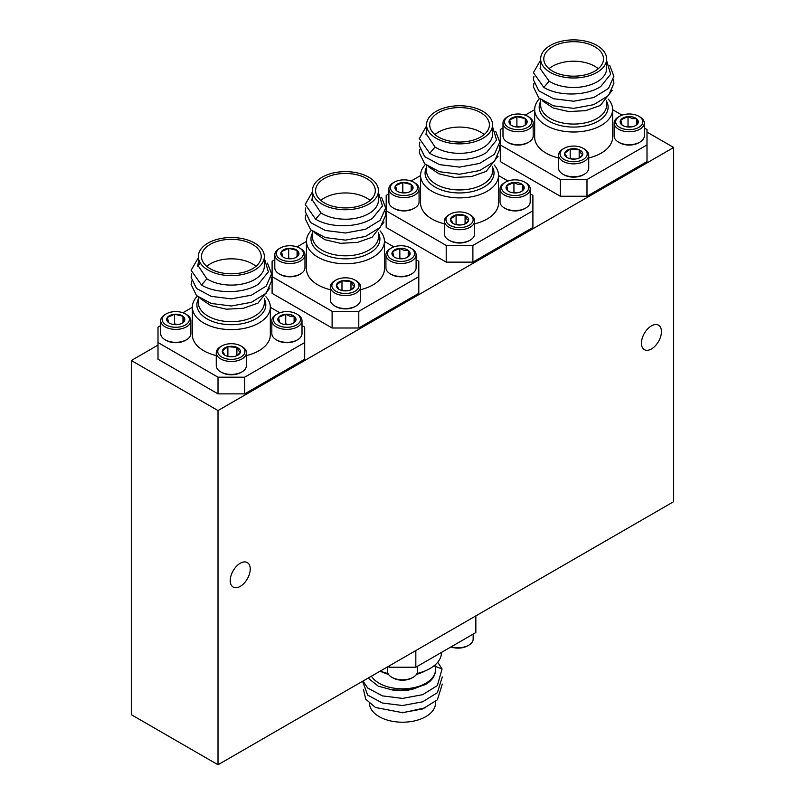 <?xml version="1.0" encoding="UTF-8"?>
<svg xmlns="http://www.w3.org/2000/svg" width="805" height="805" viewBox="0 0 805 805"><rect width="100%" height="100%" fill="white"/><g stroke="black" fill="none" stroke-linecap="round" stroke-linejoin="round"><path stroke-width="1.21" d="M651.446 348.968A14.148 8.171 120 0 0 660.684 336.5A14.148 8.171 120 0 0 658.52 325.17A14.148 8.171 120 0 0 651.446 325.864A14.148 8.171 120 0 0 642.209 338.331A14.148 8.171 120 0 0 644.372 349.662A14.148 8.171 120 0 0 651.446 348.968M240.242 586.372A14.148 8.171 120 0 0 249.48 573.905A14.148 8.171 120 0 0 247.316 562.574A14.148 8.171 120 0 0 240.242 563.269A14.148 8.171 120 0 0 231.005 575.736A14.148 8.171 120 0 0 233.168 587.076A14.148 8.171 120 0 0 240.242 586.372M673.674 147.486L218.014 410.56L218.014 764.75L673.674 501.676L673.674 147.486L646.999 132.09M500.297 147.486L499.714 147.828M386.199 213.365L385.615 213.697M272.1 279.234L271.516 279.577M158.001 345.114L131.326 360.509L131.326 714.699L218.014 764.75M218.014 410.56L131.326 360.509M425.734 707.696L402.5 712.797L402.5 712.204L402.5 712.737M371.417 676.18A33.005 19.058 -0 0 0 425.835 683.234A33.005 19.058 -0 0 0 435.394 671.32C434.931 676.17 431.933 680.386 426.429 683.968L411.526 689.674L393.947 690.378L378.199 686.142L368.157 678.062M417.03 673.473A38.982 22.5 -0 0 0 430.061 668.502A38.982 22.5 -0 0 0 441.482 652.593L441.482 652.412M435.253 672.487L435.505 664.568M435.505 701.618L435.505 703.157A33.005 19.058 180 0 1 425.835 716.631A33.005 19.058 180 0 1 390.073 720.807A33.005 19.058 180 0 1 369.495 703.409M389.409 689.714L407.743 690.408L425.553 684.512M415.833 667.224L475.846 632.569L475.846 615.885L415.833 650.541L415.833 667.224L389.167 667.224L388.05 666.58M434.952 666.298L442.066 668.945L437.729 662.223M363.417 689.332L365.742 699.203L375.512 707.504L402.5 712.656L422.615 708.953L437.346 699.857L442.307 684.079M362.592 681.282L367.654 695.107L382.385 703.017L402.5 705.532L422.615 701.819L437.346 692.723L442.307 676.955M362.964 681.06L367.654 687.973L382.385 695.882L402.5 698.398L422.615 694.695L437.346 685.598L442.066 668.945M380.262 671.078A38.982 22.5 -0 0 0 387.97 673.473M389.167 667.224L389.167 665.936M413.166 677.287L412.1 677.901A13.584 7.839 180 0 1 395.114 678.937A13.584 7.839 180 0 1 392.9 677.901L391.834 677.287A15.084 8.714 0 0 0 394.299 678.434A15.084 8.714 0 0 0 413.166 677.287A15.084 8.714 0 0 0 417.584 671.118L417.584 666.208M387.416 666.953L387.416 671.118A15.084 8.714 0 0 0 391.834 677.287M451.213 646.797A15.084 8.714 -0 0 0 468.741 645.197A15.084 8.714 -0 0 0 473.159 639.039L473.159 634.129M468.741 645.197L467.675 645.811A13.584 7.839 180 0 1 450.951 646.948M606.658 58.936A33.005 19.058 0 0 0 586.282 41.337A33.005 19.058 0 0 0 550.308 45.462A33.005 19.058 0 0 0 540.648 58.936A33.005 19.058 0 0 0 561.015 76.545A33.005 19.058 0 0 0 596.988 72.41A33.005 19.058 0 0 0 606.658 58.936L606.658 68.415A33.005 19.058 180 0 1 596.988 81.889A33.005 19.058 180 0 1 549.171 81.194L540.648 69.25M549.171 81.194L543.808 87.403C558.328 96.429 586.241 96.198 600.741 86.548L610.653 74.211L606.658 60.798M540.648 64.531L540.085 68.677L540.648 68.938L540.085 68.677M612.172 90.381L600.248 105.515L585.627 110.667L568.722 111.563L553.156 108.001L542.369 100.756M608.238 99.126A38.982 22.5 180 0 1 612.625 109.5A38.982 22.5 180 0 1 601.214 125.419A38.982 22.5 180 0 1 558.73 130.289A38.982 22.5 180 0 1 534.671 109.5A38.982 22.5 180 0 1 539.541 98.613M588.737 157.971A38.982 22.5 0 0 0 601.214 153.131A38.982 22.5 0 0 0 612.625 137.222L612.625 109.5M552.532 46.75A29.866 17.237 0 0 0 543.788 58.936A29.866 17.237 0 0 0 562.222 74.865A29.866 17.237 0 0 0 594.764 71.132A29.866 17.237 0 0 0 603.509 58.936A29.866 17.237 0 0 0 585.074 43.007A29.866 17.237 0 0 0 552.532 46.75M598.276 68.697A29.866 17.237 0 0 0 552.532 66.252A29.866 17.237 0 0 0 549.02 68.697M586.986 196.249L560.31 196.249L560.31 179.565L586.986 179.565L586.986 196.249L646.999 161.604L646.999 129.525L644.302 127.965M502.994 127.965L500.297 129.525L500.297 161.604L560.31 196.249M543.808 87.403L533.413 72.661L540.648 60.073M609.767 65.477L613.883 76.234L608.5 88.439L593.768 97.536L573.653 101.239L553.528 98.723L538.807 90.814L533.413 79.796L533.936 76.223M613.45 79.796L613.883 83.358L608.5 95.564L593.768 104.66L573.653 108.373L553.528 105.847L538.807 97.948L533.413 86.92L533.936 83.358M534.671 109.5L534.671 137.222A38.982 22.5 0 0 0 558.559 157.971M500.297 144.92L560.31 179.565M534.671 109.681L525.202 115.145M622.104 115.145L612.625 109.681M586.986 179.565L646.999 144.92M639.884 142.153L638.818 142.767A13.584 7.839 180 0 1 624.026 144.467A13.584 7.839 180 0 1 619.619 142.767L618.552 142.153A15.084 8.714 0 0 0 623.452 144.035A15.084 8.714 0 0 0 639.884 142.153A15.084 8.714 0 0 0 644.302 135.985L644.302 123.054A15.084 8.714 180 0 1 623.452 131.104A15.084 8.714 180 0 1 614.135 123.054A15.084 8.714 180 0 1 618.552 116.896L619.619 116.282A13.584 7.839 0 0 0 624.026 129.062A13.584 7.839 0 0 0 640.508 126.174A13.584 7.839 0 0 0 638.818 116.282A13.584 7.839 0 0 0 634.41 114.582A13.584 7.839 0 0 0 619.619 116.282M614.135 123.054L614.135 135.985A15.084 8.714 0 0 0 618.552 142.153M632.69 116.977A9.076 5.243 0 0 0 628.031 116.624A9.076 5.243 0 0 0 620.836 119.814A9.076 5.243 0 0 0 622.024 125.017A9.076 5.243 0 0 0 622.798 125.53A9.076 5.243 0 0 0 630.406 127.019A9.076 5.243 0 0 0 635.638 125.53A9.076 5.243 0 0 0 637.6 123.829A9.076 5.243 0 0 0 636.413 118.627A9.076 5.243 0 0 0 632.69 116.977M635.215 125.751L637.6 123.829L636.413 118.627L632.227 118.617L628.031 116.624L620.836 119.814L622.024 125.017M638.818 116.282L639.884 116.896A15.084 8.714 180 0 1 644.302 123.054M630.989 126.959L628.031 126.254L626.682 126.848M636.413 124.876L636.413 118.627M628.031 126.254L628.031 116.624M558.559 155.134L558.559 168.074A15.084 8.714 0 0 0 559.706 171.405A15.084 8.714 0 0 0 562.977 174.232A15.084 8.714 0 0 0 584.319 174.232A15.084 8.714 0 0 0 588.737 168.074L588.737 155.134A15.084 8.714 180 0 1 576.591 163.677A15.084 8.714 180 0 1 559.706 158.464A15.084 8.714 180 0 1 558.559 155.134A15.084 8.714 180 0 1 562.977 148.975L564.043 148.362A13.584 7.839 0 0 0 561.105 156.905A13.584 7.839 0 0 0 578.845 161.151A13.584 7.839 0 0 0 586.201 150.907A13.584 7.839 0 0 0 583.253 148.362A13.584 7.839 0 0 0 564.043 148.362M583.253 148.362L584.319 148.975A15.084 8.714 180 0 1 587.59 151.803A15.084 8.714 180 0 1 588.737 155.134M582.035 151.904A9.076 5.243 0 0 0 579.177 149.75A9.076 5.243 0 0 0 570.182 149.066A9.076 5.243 0 0 0 564.657 153.222A9.076 5.243 0 0 0 567.233 157.609A9.076 5.243 0 0 0 568.119 158.062A9.076 5.243 0 0 0 577.115 158.746A9.076 5.243 0 0 0 580.063 157.609A9.076 5.243 0 0 0 582.649 154.59A9.076 5.243 0 0 0 582.035 151.904M579.61 157.85L582.649 154.59L580.908 153.161L579.177 149.75L570.182 149.066L564.657 153.222L567.143 157.478M584.319 174.232L583.253 174.846A13.584 7.839 180 0 1 564.043 174.846L562.977 174.232M575.173 159.068L570.121 158.726M570.182 158.686L570.182 149.066M579.177 158.062L579.177 149.75M528.754 142.153L527.688 142.767A13.584 7.839 180 0 1 512.886 144.467A13.584 7.839 180 0 1 508.478 142.767L507.412 142.153A15.084 8.714 0 0 0 512.312 144.035A15.084 8.714 0 0 0 528.754 142.153A15.084 8.714 0 0 0 533.172 135.985L533.172 123.054A15.084 8.714 180 0 1 512.312 131.104A15.084 8.714 180 0 1 502.994 123.054A15.084 8.714 180 0 1 507.412 116.896L508.478 116.282A13.584 7.839 0 0 0 512.886 129.062A13.584 7.839 0 0 0 529.378 126.174A13.584 7.839 0 0 0 527.688 116.282A13.584 7.839 0 0 0 523.27 114.582A13.584 7.839 0 0 0 508.478 116.282M527.688 116.282L528.754 116.896A15.084 8.714 180 0 1 533.172 123.054M514.616 126.667A9.076 5.243 0 0 0 519.265 127.019A9.076 5.243 0 0 0 524.498 125.53A9.076 5.243 0 0 0 526.47 123.829A9.076 5.243 0 0 0 525.283 118.627A9.076 5.243 0 0 0 516.89 116.624A9.076 5.243 0 0 0 509.696 119.814A9.076 5.243 0 0 0 510.883 125.017A9.076 5.243 0 0 0 511.668 125.53A9.076 5.243 0 0 0 514.616 126.667M502.994 123.054L502.994 135.985A15.084 8.714 0 0 0 507.412 142.153M524.075 125.751L526.47 123.829L525.283 118.627L516.89 116.624L509.696 119.814L510.883 125.017M519.859 126.959L516.89 126.254L515.542 126.848M525.283 124.876L525.283 118.627M516.89 126.254L516.89 116.624M414.656 208.022L413.589 208.636A13.584 7.839 180 0 1 398.787 210.336A13.584 7.839 180 0 1 394.38 208.636L393.313 208.022A15.084 8.714 0 0 0 398.213 209.914A15.084 8.714 0 0 0 414.656 208.022A15.084 8.714 0 0 0 419.073 201.864L419.073 188.923A15.084 8.714 180 0 1 398.213 196.973A15.084 8.714 180 0 1 388.896 188.923A15.084 8.714 180 0 1 393.313 182.765L394.38 182.151A13.584 7.839 0 0 0 398.787 194.941A13.584 7.839 0 0 0 415.269 192.053A13.584 7.839 0 0 0 413.589 182.151A13.584 7.839 0 0 0 409.171 180.451A13.584 7.839 0 0 0 394.38 182.151M413.589 182.151L414.656 182.765A15.084 8.714 180 0 1 419.073 188.923M400.508 192.536A9.076 5.243 0 0 0 405.167 192.888A9.076 5.243 0 0 0 410.399 191.399A9.076 5.243 0 0 0 412.371 189.698A9.076 5.243 0 0 0 411.174 184.506A9.076 5.243 0 0 0 402.792 182.504A9.076 5.243 0 0 0 395.597 185.693A9.076 5.243 0 0 0 396.785 190.886A9.076 5.243 0 0 0 397.569 191.399A9.076 5.243 0 0 0 400.508 192.536M388.896 188.923L388.896 201.864A15.084 8.714 0 0 0 393.313 208.022M409.976 191.63L412.371 189.698L411.174 184.506L402.792 182.504L395.597 185.693L396.785 190.886M405.75 192.838L402.792 192.123L401.443 192.727M411.174 190.755L411.174 184.506M402.792 192.123L402.792 182.504M300.547 273.901L299.48 274.515A13.584 7.839 180 0 1 284.688 276.216A13.584 7.839 180 0 1 280.281 274.515L279.214 273.901A15.084 8.714 0 0 0 284.115 275.793A15.084 8.714 0 0 0 300.547 273.901A15.084 8.714 0 0 0 304.974 267.743L304.974 254.803A15.084 8.714 180 0 1 284.115 262.853A15.084 8.714 180 0 1 274.797 254.803A15.084 8.714 180 0 1 279.214 248.644L280.281 248.031A13.584 7.839 0 0 0 284.688 260.82A13.584 7.839 0 0 0 301.171 257.922A13.584 7.839 0 0 0 299.48 248.031A13.584 7.839 0 0 0 295.073 246.33A13.584 7.839 0 0 0 280.281 248.031M299.48 248.031L300.547 248.644A15.084 8.714 180 0 1 304.974 254.803M286.409 258.415A9.076 5.243 0 0 0 291.068 258.767A9.076 5.243 0 0 0 296.3 257.278A9.076 5.243 0 0 0 298.263 255.577A9.076 5.243 0 0 0 297.075 250.385A9.076 5.243 0 0 0 288.693 248.373A9.076 5.243 0 0 0 281.498 251.573A9.076 5.243 0 0 0 282.686 256.765A9.076 5.243 0 0 0 283.461 257.278A9.076 5.243 0 0 0 286.409 258.415M274.797 254.803L274.797 267.743A15.084 8.714 0 0 0 279.214 273.901M295.878 257.499L298.263 255.577L297.075 250.385L288.693 248.373L281.498 251.573L282.686 256.765M291.651 258.707L288.693 258.002L287.345 258.596M297.075 256.624L297.075 250.385M288.693 258.002L288.693 248.373M186.448 339.77L185.381 340.394A13.584 7.839 180 0 1 170.59 342.095A13.584 7.839 180 0 1 166.182 340.394L165.116 339.77A15.084 8.714 0 0 0 170.016 341.662A15.084 8.714 0 0 0 186.448 339.77A15.084 8.714 0 0 0 190.866 333.612L190.866 320.682A15.084 8.714 180 0 1 170.016 328.732A15.084 8.714 180 0 1 160.698 320.682A15.084 8.714 180 0 1 165.116 314.514L166.182 313.9A13.584 7.839 0 0 0 170.59 326.689A13.584 7.839 0 0 0 187.072 323.801A13.584 7.839 0 0 0 185.381 313.9A13.584 7.839 0 0 0 180.974 312.199A13.584 7.839 0 0 0 166.182 313.9M185.381 313.9L186.448 314.514A15.084 8.714 180 0 1 190.866 320.682M172.31 324.284A9.076 5.243 0 0 0 176.969 324.636A9.076 5.243 0 0 0 182.202 323.147A9.076 5.243 0 0 0 184.164 321.447A9.076 5.243 0 0 0 182.977 316.254A9.076 5.243 0 0 0 174.594 314.252A9.076 5.243 0 0 0 167.4 317.442A9.076 5.243 0 0 0 168.587 322.634A9.076 5.243 0 0 0 169.362 323.147A9.076 5.243 0 0 0 172.31 324.284M160.698 320.682L160.698 333.612A15.084 8.714 0 0 0 165.116 339.77M181.779 323.379L184.164 321.447L182.977 316.254L174.594 314.252L167.4 317.442L168.587 322.634M177.553 324.586L174.594 323.882L173.246 324.475M182.977 322.503L182.977 316.254M174.594 323.882L174.594 314.252M444.461 221.013L444.461 233.943A15.084 8.714 0 0 0 445.608 237.274A15.084 8.714 0 0 0 448.878 240.101A15.084 8.714 0 0 0 470.221 240.101A15.084 8.714 0 0 0 474.638 233.943L474.638 221.013A15.084 8.714 180 0 1 462.493 229.556A15.084 8.714 180 0 1 445.608 224.343A15.084 8.714 180 0 1 444.461 221.013A15.084 8.714 180 0 1 448.878 214.855L449.945 214.231A13.584 7.839 0 0 0 447.006 222.774A13.584 7.839 0 0 0 464.747 227.02A13.584 7.839 0 0 0 472.102 216.776A13.584 7.839 0 0 0 469.154 214.231A13.584 7.839 0 0 0 449.945 214.231M469.154 214.231L470.221 214.855A15.084 8.714 180 0 1 473.491 217.682A15.084 8.714 180 0 1 474.638 221.013M467.936 217.773A9.076 5.243 0 0 0 465.079 215.619A9.076 5.243 0 0 0 456.083 214.935A9.076 5.243 0 0 0 450.559 219.091A9.076 5.243 0 0 0 453.135 223.478A9.076 5.243 0 0 0 454.02 223.931A9.076 5.243 0 0 0 463.016 224.615A9.076 5.243 0 0 0 465.964 223.478A9.076 5.243 0 0 0 468.55 220.459A9.076 5.243 0 0 0 467.936 217.773M465.511 223.73L468.55 220.459L466.809 219.041L465.079 215.619L456.083 214.935L450.559 219.091L453.034 223.347M470.221 240.101L469.154 240.725A13.584 7.839 180 0 1 449.945 240.725L448.878 240.101M461.074 224.947L456.022 224.605M456.083 224.565L456.083 214.935M465.079 223.931L465.079 215.619M330.362 286.882L330.362 299.822A15.084 8.714 0 0 0 331.509 303.153A15.084 8.714 0 0 0 334.779 305.981A15.084 8.714 0 0 0 356.122 305.981A15.084 8.714 0 0 0 360.539 299.822L360.539 286.882A15.084 8.714 180 0 1 348.394 295.425A15.084 8.714 180 0 1 331.509 290.213A15.084 8.714 180 0 1 330.362 286.882A15.084 8.714 180 0 1 334.779 280.724L335.846 280.11A13.584 7.839 0 0 0 332.898 288.653A13.584 7.839 0 0 0 350.638 292.899A13.584 7.839 0 0 0 357.994 282.656A13.584 7.839 0 0 0 355.055 280.11A13.584 7.839 0 0 0 335.846 280.11M355.055 280.11L356.122 280.724A15.084 8.714 180 0 1 359.392 283.551A15.084 8.714 180 0 1 360.539 286.882M353.838 283.652A9.076 5.243 0 0 0 350.98 281.498A9.076 5.243 0 0 0 341.984 280.814A9.076 5.243 0 0 0 336.45 284.97A9.076 5.243 0 0 0 339.036 289.357A9.076 5.243 0 0 0 339.921 289.81A9.076 5.243 0 0 0 348.917 290.494A9.076 5.243 0 0 0 351.866 289.357A9.076 5.243 0 0 0 354.442 286.339A9.076 5.243 0 0 0 353.838 283.652M351.413 289.609L354.442 286.339L352.711 284.91L350.98 281.498L341.984 280.814L336.45 284.97L338.935 289.226M356.122 305.981L355.055 306.594A13.584 7.839 180 0 1 335.846 306.594L334.779 305.981M346.975 290.816L341.924 290.484M341.984 290.434L341.984 280.814M350.98 289.81L350.98 281.498M216.263 352.761L216.263 365.691A15.084 8.714 0 0 0 217.41 369.022A15.084 8.714 0 0 0 220.681 371.86A15.084 8.714 0 0 0 242.023 371.86A15.084 8.714 0 0 0 246.441 365.691L246.441 352.761A15.084 8.714 180 0 1 234.295 361.304A15.084 8.714 180 0 1 217.41 356.092A15.084 8.714 180 0 1 216.263 352.761A15.084 8.714 180 0 1 220.681 346.603L221.747 345.989A13.584 7.839 0 0 0 218.799 354.522A13.584 7.839 0 0 0 236.539 358.768A13.584 7.839 0 0 0 243.895 348.535A13.584 7.839 0 0 0 240.957 345.989A13.584 7.839 0 0 0 221.747 345.989M240.957 345.989L242.023 346.603A15.084 8.714 180 0 1 245.294 349.43A15.084 8.714 180 0 1 246.441 352.761M239.739 349.521A9.076 5.243 0 0 0 236.881 347.378A9.076 5.243 0 0 0 227.885 346.683A9.076 5.243 0 0 0 222.351 350.839A9.076 5.243 0 0 0 224.937 355.236A9.076 5.243 0 0 0 225.823 355.679A9.076 5.243 0 0 0 234.819 356.374A9.076 5.243 0 0 0 237.767 355.236A9.076 5.243 0 0 0 240.343 352.218A9.076 5.243 0 0 0 239.739 349.521M237.314 355.478L240.343 352.218L238.612 350.789L236.881 347.378L227.885 346.683L222.351 350.839L224.837 355.106M242.023 371.86L240.957 372.474A13.584 7.839 180 0 1 221.747 372.474L220.681 371.86M232.876 356.696L227.825 356.353M227.885 356.313L227.885 346.683M236.881 355.679L236.881 347.378M525.786 208.022L524.719 208.636A13.584 7.839 180 0 1 509.927 210.336A13.584 7.839 180 0 1 505.52 208.636L504.453 208.022A15.084 8.714 0 0 0 509.354 209.914A15.084 8.714 0 0 0 525.786 208.022A15.084 8.714 0 0 0 530.203 201.864L530.203 188.923A15.084 8.714 180 0 1 509.354 196.973A15.084 8.714 180 0 1 500.026 188.923A15.084 8.714 180 0 1 504.453 182.765L505.52 182.151A13.584 7.839 0 0 0 509.927 194.941A13.584 7.839 0 0 0 526.41 192.053A13.584 7.839 0 0 0 524.719 182.151A13.584 7.839 0 0 0 520.312 180.451A13.584 7.839 0 0 0 505.52 182.151M500.026 188.923L500.026 201.864A15.084 8.714 0 0 0 504.453 208.022M518.591 182.856A9.076 5.243 0 0 0 513.932 182.504A9.076 5.243 0 0 0 506.737 185.693A9.076 5.243 0 0 0 507.925 190.886A9.076 5.243 0 0 0 508.7 191.399A9.076 5.243 0 0 0 516.307 192.888A9.076 5.243 0 0 0 521.539 191.399A9.076 5.243 0 0 0 523.502 189.698A9.076 5.243 0 0 0 522.314 184.506A9.076 5.243 0 0 0 518.591 182.856M521.117 191.63L523.502 189.698L522.314 184.506L518.118 184.496L513.932 182.504L506.737 185.693L507.925 190.886M524.719 182.151L525.786 182.765A15.084 8.714 180 0 1 530.203 188.923M516.89 192.838L513.932 192.123L512.584 192.727M522.314 190.755L522.314 184.506M513.932 192.123L513.932 182.504M411.687 273.901L410.62 274.515A13.584 7.839 180 0 1 395.829 276.216A13.584 7.839 180 0 1 391.411 274.515L390.345 273.901A15.084 8.714 0 0 0 395.245 275.793A15.084 8.714 0 0 0 411.687 273.901A15.084 8.714 0 0 0 416.105 267.743L416.105 254.803A15.084 8.714 180 0 1 395.245 262.853A15.084 8.714 180 0 1 385.927 254.803A15.084 8.714 180 0 1 390.345 248.644L391.411 248.031A13.584 7.839 0 0 0 395.829 260.82A13.584 7.839 0 0 0 412.311 257.922A13.584 7.839 0 0 0 410.62 248.031A13.584 7.839 0 0 0 406.213 246.33A13.584 7.839 0 0 0 391.411 248.031M385.927 254.803L385.927 267.743A15.084 8.714 0 0 0 390.345 273.901M404.492 248.735A9.076 5.243 0 0 0 399.833 248.373A9.076 5.243 0 0 0 392.629 251.573A9.076 5.243 0 0 0 393.826 256.765A9.076 5.243 0 0 0 394.601 257.278A9.076 5.243 0 0 0 402.208 258.767A9.076 5.243 0 0 0 407.431 257.278A9.076 5.243 0 0 0 409.403 255.577A9.076 5.243 0 0 0 408.216 250.385A9.076 5.243 0 0 0 404.492 248.735M407.018 257.499L409.403 255.577L408.216 250.385L404.019 250.375L399.833 248.373L392.629 251.573L393.826 256.765M410.62 248.031L411.687 248.644A15.084 8.714 180 0 1 416.105 254.803M402.792 258.707L399.833 258.002L398.475 258.596M408.216 256.624L408.216 250.385M399.833 258.002L399.833 248.373M297.588 339.77L296.522 340.394A13.584 7.839 180 0 1 281.73 342.095A13.584 7.839 180 0 1 277.312 340.394L276.246 339.77A15.084 8.714 0 0 0 281.146 341.662A15.084 8.714 0 0 0 297.588 339.77A15.084 8.714 0 0 0 302.006 333.612L302.006 320.682A15.084 8.714 180 0 1 281.146 328.732A15.084 8.714 180 0 1 271.828 320.682A15.084 8.714 180 0 1 276.246 314.514L277.312 313.9A13.584 7.839 0 0 0 281.73 326.689A13.584 7.839 0 0 0 298.212 323.801A13.584 7.839 0 0 0 296.522 313.9A13.584 7.839 0 0 0 292.114 312.199A13.584 7.839 0 0 0 277.312 313.9M271.828 320.682L271.828 333.612A15.084 8.714 0 0 0 276.246 339.77M290.384 314.604A9.076 5.243 0 0 0 285.735 314.252A9.076 5.243 0 0 0 278.53 317.442A9.076 5.243 0 0 0 279.717 322.634A9.076 5.243 0 0 0 280.502 323.147A9.076 5.243 0 0 0 288.11 324.636A9.076 5.243 0 0 0 293.332 323.147A9.076 5.243 0 0 0 295.304 321.447A9.076 5.243 0 0 0 294.117 316.254A9.076 5.243 0 0 0 290.384 314.604M292.909 323.379L295.304 321.447L294.117 316.254L289.921 316.244L285.735 314.252L278.53 317.442L279.717 322.634M296.522 313.9L297.588 314.514A15.084 8.714 180 0 1 302.006 320.682M288.693 324.586L285.735 323.882L284.376 324.475M294.117 322.503L294.117 316.254M285.735 323.882L285.735 314.252M492.559 124.815L492.559 134.284A33.005 19.058 180 0 1 482.889 147.758A33.005 19.058 180 0 1 435.072 147.063L426.539 134.284L425.986 134.556L426.539 134.817L426.539 124.815A33.005 19.058 0 0 0 446.916 142.425A33.005 19.058 0 0 0 482.889 138.289A33.005 19.058 0 0 0 492.559 124.815A33.005 19.058 0 0 0 472.183 107.206A33.005 19.058 0 0 0 436.209 111.342A33.005 19.058 0 0 0 426.539 124.815M435.072 147.063L429.709 153.272C444.229 162.308 472.143 162.077 486.633 152.427L496.554 140.09L492.559 126.677M426.539 130.41L425.986 134.556M498.074 156.261L486.15 171.385L471.529 176.547L454.624 177.442L439.057 173.87L428.27 166.635M494.139 164.995A38.982 22.5 180 0 1 498.526 175.379A38.982 22.5 180 0 1 487.116 191.288A38.982 22.5 180 0 1 444.632 196.168A38.982 22.5 180 0 1 420.572 175.379A38.982 22.5 180 0 1 425.443 164.482M474.638 223.84A38.982 22.5 0 0 0 487.116 219.01A38.982 22.5 0 0 0 498.526 203.091L498.526 175.379M438.433 112.62A29.866 17.237 0 0 0 429.689 124.815A29.866 17.237 0 0 0 448.123 140.744A29.866 17.237 0 0 0 480.666 137.001A29.866 17.237 0 0 0 489.41 124.815A29.866 17.237 0 0 0 470.975 108.886A29.866 17.237 0 0 0 438.433 112.62M484.177 134.566A29.866 17.237 0 0 0 438.433 132.131A29.866 17.237 0 0 0 434.921 134.566M472.887 262.128L446.212 262.128L446.212 245.445L472.887 245.445L472.887 262.128L532.9 227.483L532.9 195.394L530.203 193.844M388.896 193.844L386.199 195.394L386.199 227.483L446.212 262.128M429.709 153.272L419.314 138.541L426.539 125.952M495.669 131.356L499.784 142.103L494.391 154.308L479.669 163.405L459.554 167.118L439.429 164.602L424.708 156.693L419.314 145.665L419.838 142.103M499.352 145.665L499.784 149.237L494.391 161.443L479.669 170.539L459.554 174.242L439.429 171.727L424.708 163.818L419.314 152.799L419.838 149.237M420.572 175.379L420.572 203.091A38.982 22.5 0 0 0 444.461 223.84M386.199 210.799L446.212 245.445M420.572 175.55L411.103 181.024M507.995 181.024L498.526 175.55M472.887 245.445L532.9 210.799M378.461 190.694L378.461 200.163A33.005 19.058 180 0 1 368.791 213.637A33.005 19.058 180 0 1 320.974 212.943L312.441 200.163L311.877 200.425L312.441 200.697L312.441 190.694A33.005 19.058 0 0 0 332.817 208.294A33.005 19.058 0 0 0 368.791 204.168A33.005 19.058 0 0 0 378.461 190.694A33.005 19.058 0 0 0 358.084 173.085A33.005 19.058 0 0 0 322.111 177.211A33.005 19.058 0 0 0 312.441 190.694M320.974 212.943L315.61 219.151C330.131 228.177 358.044 227.946 372.534 218.296L382.456 205.959L378.461 192.556M312.441 196.279L311.877 200.425M383.975 222.13L372.051 237.264L357.43 242.416L340.525 243.311L324.958 239.749L314.171 232.504M380.03 230.874A38.982 22.5 180 0 1 384.428 241.248A38.982 22.5 180 0 1 373.017 257.167A38.982 22.5 180 0 1 330.533 262.038A38.982 22.5 180 0 1 306.474 241.248A38.982 22.5 180 0 1 311.344 230.361M360.539 289.72A38.982 22.5 0 0 0 373.017 284.879A38.982 22.5 0 0 0 384.428 268.971L384.428 241.248M324.335 178.499A29.866 17.237 0 0 0 315.59 190.694A29.866 17.237 0 0 0 334.025 206.613A29.866 17.237 0 0 0 366.567 202.88A29.866 17.237 0 0 0 375.311 190.694A29.866 17.237 0 0 0 356.877 174.766A29.866 17.237 0 0 0 324.335 178.499M370.079 200.445A29.866 17.237 0 0 0 324.335 198A29.866 17.237 0 0 0 320.823 200.445M358.789 327.997L332.113 327.997L332.113 311.324L358.789 311.324L358.789 327.997L418.801 293.352L418.801 261.273L416.105 259.713M274.797 259.713L272.1 261.273L272.1 293.352L332.113 327.997M315.61 219.151L305.216 204.41L312.441 191.821M381.57 197.225L385.686 207.982L380.292 220.188L365.571 229.284L345.446 232.987L325.331 230.472L310.609 222.562L305.216 211.544L305.739 207.982M385.253 211.544L385.686 215.106L380.292 227.322L365.571 236.418L345.446 240.121L325.331 237.606L310.609 229.697L305.216 218.668L305.739 215.106M306.474 241.248L306.474 268.971A38.982 22.5 0 0 0 330.362 289.72M272.1 276.668L332.113 311.324M306.474 241.43L297.005 246.894M393.897 246.894L384.428 241.43M358.789 311.324L418.801 276.668M264.352 256.564L264.352 266.032A33.005 19.058 180 0 1 254.692 279.516A33.005 19.058 180 0 1 206.875 278.822L198.342 266.032L197.778 266.304L198.342 266.566L198.342 256.564A33.005 19.058 0 0 0 218.719 274.173A33.005 19.058 0 0 0 254.692 270.037A33.005 19.058 0 0 0 264.352 256.564A33.005 19.058 0 0 0 243.985 238.964A33.005 19.058 0 0 0 208.012 243.09A33.005 19.058 0 0 0 198.342 256.564M206.875 278.822L201.512 285.03C216.032 294.056 243.945 293.825 258.435 284.175L268.357 271.838L264.352 258.425M198.342 262.158L197.778 266.304M269.876 288.009L257.952 303.133L243.331 308.295L226.426 309.19L210.86 305.618L200.073 298.383M265.932 296.743A38.982 22.5 180 0 1 270.329 307.128A38.982 22.5 180 0 1 258.908 323.036A38.982 22.5 180 0 1 216.434 327.917A38.982 22.5 180 0 1 192.375 307.128A38.982 22.5 180 0 1 197.245 296.23M246.441 355.599A38.982 22.5 0 0 0 258.908 350.759A38.982 22.5 0 0 0 270.329 334.85L270.329 307.128M210.236 244.378A29.866 17.237 0 0 0 201.492 256.564A29.866 17.237 0 0 0 219.926 272.493A29.866 17.237 0 0 0 252.468 268.759A29.866 17.237 0 0 0 261.212 256.564A29.866 17.237 0 0 0 242.778 240.635A29.866 17.237 0 0 0 210.236 244.378M255.98 266.314A29.866 17.237 0 0 0 210.236 263.879A29.866 17.237 0 0 0 206.724 266.314M244.69 393.876L218.014 393.876L218.014 377.193L244.69 377.193L244.69 393.876L304.703 359.231L304.703 327.142L302.006 325.592M160.698 325.592L158.001 327.142L158.001 359.231L218.014 393.876M201.512 285.03L191.117 270.289L198.402 257.66M267.471 263.104L271.587 273.851L266.193 286.067L251.472 295.163L231.347 298.866L211.232 296.351L196.501 288.442L191.117 277.413L191.64 273.851M198.604 264.634L200.485 263.316M271.154 277.423L271.587 280.985L266.193 293.191L251.472 302.288L231.347 305.991L211.232 303.475L196.501 295.566L191.117 284.547L191.64 280.985M192.375 307.128L192.375 334.85A38.982 22.5 0 0 0 216.263 355.599M158.001 342.548L218.014 377.193M192.375 307.299L182.896 312.773M279.798 312.773L270.329 307.299M244.69 377.193L304.703 342.548M425.453 670.786A33.005 19.058 180 0 1 416.527 674.338M388.473 674.338A33.005 19.058 180 0 1 380.181 671.129M606.658 101.44A34.474 19.904 180 0 1 598.024 121.253A34.474 19.904 180 0 1 555.953 124.262A34.474 19.904 180 0 1 540.648 101.44M540.648 99.508L540.648 105.002A33.005 19.058 0 0 0 561.015 122.612A33.005 19.058 0 0 0 596.988 118.486A33.005 19.058 0 0 0 606.658 105.002L606.658 100.816M492.559 167.309A34.474 19.904 180 0 1 483.926 187.122A34.474 19.904 180 0 1 441.854 190.131A34.474 19.904 180 0 1 426.539 167.309M426.539 165.387L426.539 170.881A33.005 19.058 0 0 0 446.916 188.491A33.005 19.058 0 0 0 482.889 184.355A33.005 19.058 0 0 0 492.559 170.881L492.559 166.685M378.461 233.188A34.474 19.904 180 0 1 369.827 253.001A34.474 19.904 180 0 1 327.756 256.01A34.474 19.904 180 0 1 312.441 233.188M312.441 231.266L312.441 236.761A33.005 19.058 0 0 0 332.817 254.36A33.005 19.058 0 0 0 368.791 250.234A33.005 19.058 0 0 0 378.461 236.761L378.461 232.565M264.352 299.058A34.474 19.904 180 0 1 255.728 318.871A34.474 19.904 180 0 1 213.657 321.879A34.474 19.904 180 0 1 198.342 299.058M198.342 297.136L198.342 302.63A33.005 19.058 0 0 0 218.719 320.239A33.005 19.058 0 0 0 254.692 316.103A33.005 19.058 0 0 0 264.352 302.63L264.352 298.444M540.648 58.936L540.648 69.26"/></g></svg>
